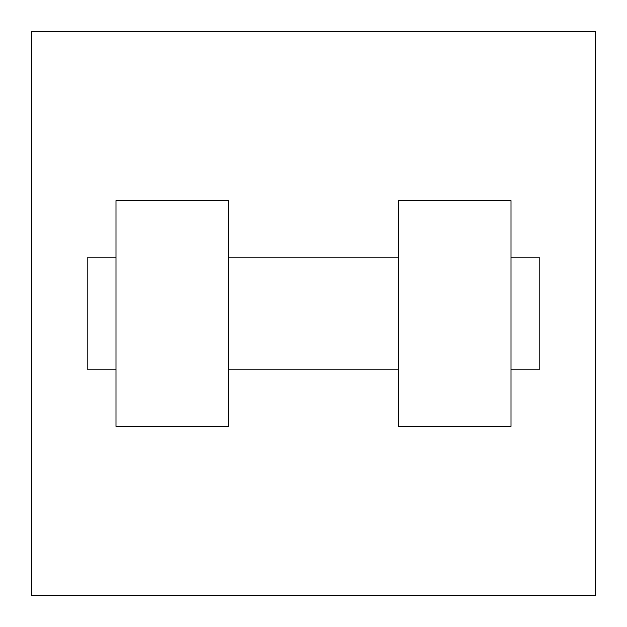 <?xml version="1.0" encoding="UTF-8"?>
<svg xmlns="http://www.w3.org/2000/svg" width="627" height="627" viewBox="0 0 627 627"><rect width="100%" height="100%" fill="white"/><g stroke="black" fill="none" stroke-linecap="round" stroke-linejoin="round"><path stroke-width="0.94" d="M595.65 31.35L595.65 595.65L31.35 595.65L31.35 31.35L595.65 31.35M398.145 200.64L398.145 426.36L511.005 426.36L511.005 200.64L398.145 200.64M228.855 426.36L228.855 200.64L115.995 200.64L115.995 426.36L228.855 426.36M511.005 369.93L539.22 369.93L539.22 257.07L511.005 257.07M115.995 257.07L87.78 257.07L87.78 369.93L115.995 369.93M398.145 257.07L228.855 257.07M398.145 369.93L228.855 369.93"/></g></svg>
